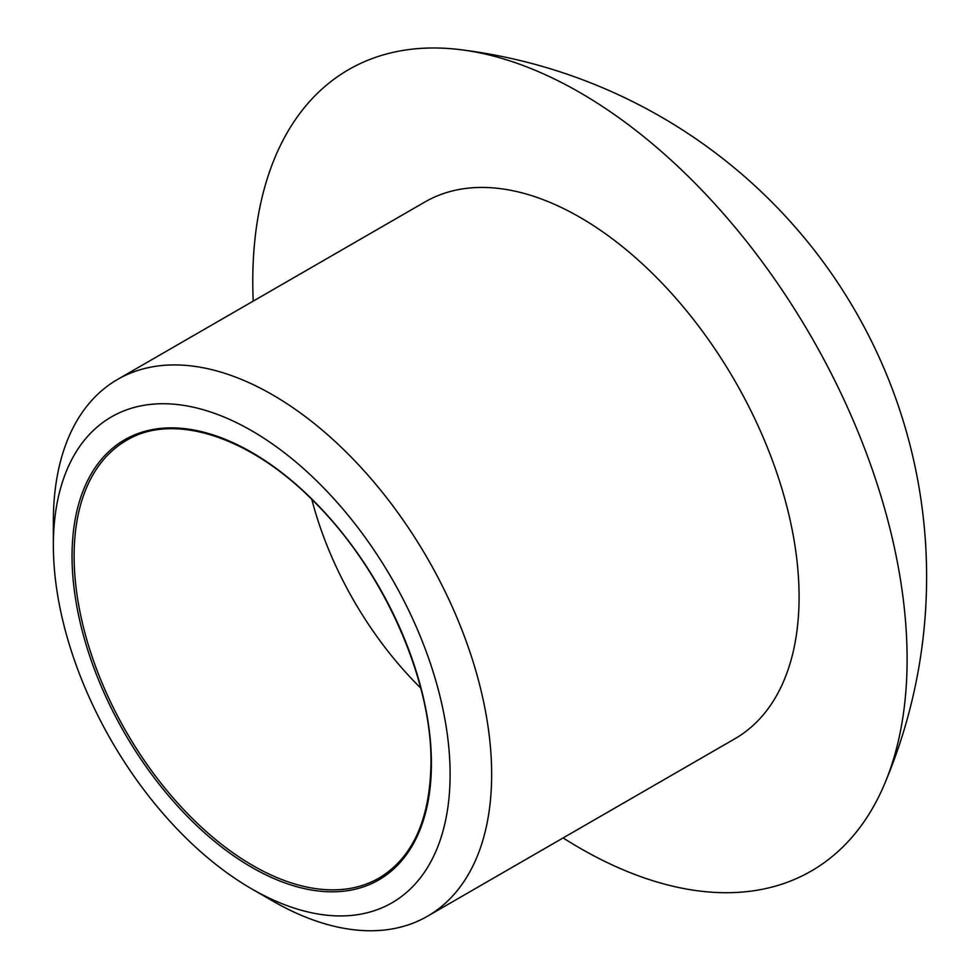 <?xml version="1.0" encoding="UTF-8"?>
<svg xmlns="http://www.w3.org/2000/svg" width="979" height="979" viewBox="0 0 979 979"><rect width="100%" height="100%" fill="white"/><g stroke="black" fill="none" stroke-linecap="round" stroke-linejoin="round"><path stroke-width="1.47" d="M450.107 774.365A280.545 161.976 -120 0 0 251.738 430.772A280.545 161.976 -120 0 0 53.355 545.303A280.545 161.976 -120 0 0 251.725 888.895A280.545 161.976 -120 0 0 450.107 774.365M251.725 888.895L272.505 900.888A309.927 178.937 -120 0 0 427.468 916.246A309.927 178.937 -120 0 0 491.654 774.365A309.927 178.937 -120 0 0 356.368 462.48A309.927 178.937 -120 0 0 117.541 379.448A309.927 178.937 -120 0 0 53.355 521.317L53.355 545.303M563.121 837.926A462.675 267.132 -120 0 0 884.306 784.607A462.675 267.132 -120 0 0 907.105 659.234A462.675 267.132 -120 0 0 459.971 49.623A462.675 267.132 -120 0 0 253.206 301.116M427.468 916.246L734.899 738.753A309.927 178.937 -120 0 0 799.084 596.872A309.927 178.937 -120 0 0 663.799 284.987A309.927 178.937 -120 0 0 424.972 201.955L117.541 379.448M431.409 763.571A254.112 146.703 -120 0 0 161.89 428.288A254.112 146.703 -120 0 0 161.89 787.654A254.112 146.703 -120 0 0 431.409 763.571M126.45 440.44A252.643 145.859 -120 0 0 126.45 732.17A252.643 145.859 -120 0 0 379.093 878.028C412.783 857.69 430.087 819.337 430.98 762.971C431.972 680.515 384.441 572.678 316.89 504.528C252.129 436.952 173.662 411.572 126.45 440.44M311.799 499.412A252.643 145.859 -120 0 0 420.701 688.029M884.27 784.693A531.169 531.169 0 0 0 460.167 49.648"/></g></svg>
